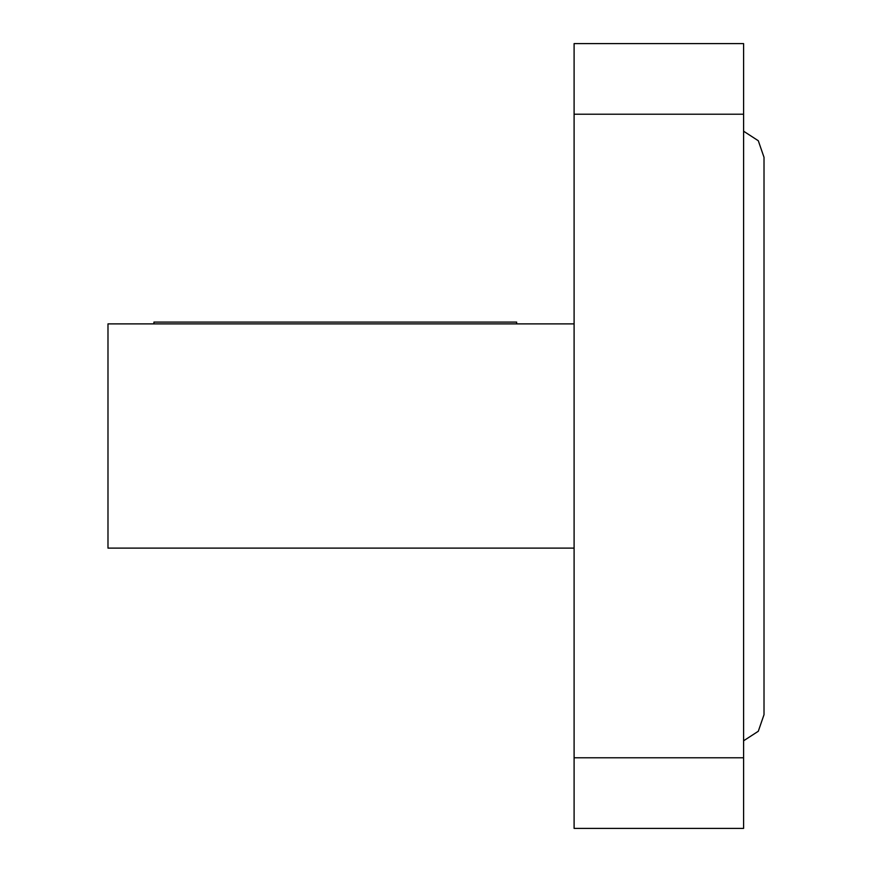 <?xml version="1.0" encoding="UTF-8"?>
<svg xmlns="http://www.w3.org/2000/svg" width="872" height="872" viewBox="0 0 872 872"><rect width="100%" height="100%" fill="white"/><g stroke="black" fill="none" stroke-linecap="round" stroke-linejoin="round"><path stroke-width="1.31" d="M574.103 548.117L107.986 548.117L107.986 323.883L574.103 323.883M743.598 114.221L574.103 114.221L574.103 43.6L743.598 43.6L743.598 828.4L574.103 828.4L574.103 757.779L743.598 757.779M574.103 114.221L574.103 757.779M153.93 323.883L153.93 322.095L516.66 322.095L516.66 323.883M743.598 131.203L758.302 140.741L764.014 157.309L764.014 714.691L758.302 731.259L743.598 740.797"/></g></svg>

